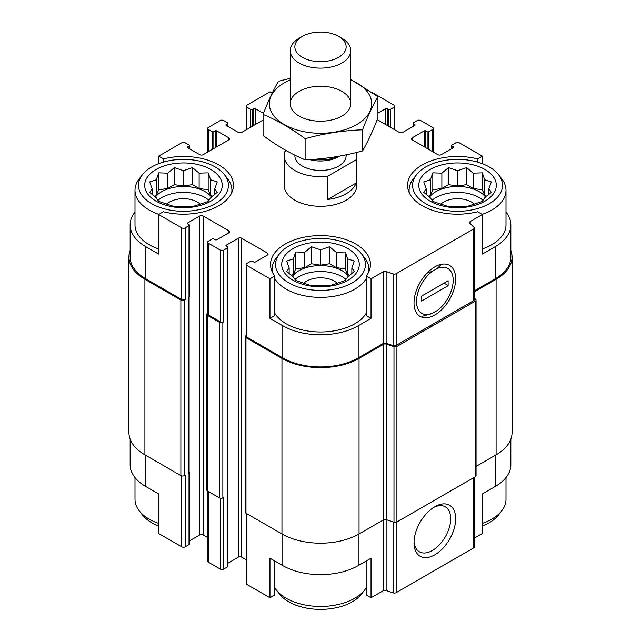 <?xml version="1.0" encoding="UTF-8"?>
<svg xmlns="http://www.w3.org/2000/svg" width="641" height="641" viewBox="0 0 641 641"><rect width="100%" height="100%" fill="white"/><g stroke="black" fill="none" stroke-linecap="round" stroke-linejoin="round"><path stroke-width="0.96" d="M432.01 200.329A30.584 17.66 180 0 1 483.09 200.329M485.654 197.14A30.584 17.66 0 0 0 479.18 191.627A30.584 17.66 0 0 0 429.446 197.14M294.964 279.452A30.584 17.66 180 0 1 346.036 279.452M348.6 276.271A30.584 17.66 0 0 0 342.126 270.75A30.584 17.66 0 0 0 292.4 276.271M157.91 200.329A30.584 17.66 180 0 1 208.99 200.329M211.554 197.14A30.584 17.66 0 0 0 205.08 191.627A30.584 17.66 0 0 0 155.346 197.14M498.594 174.729A44.958 25.952 180 0 1 483.042 206.698A44.958 25.952 180 0 1 425.76 203.678A44.958 25.952 180 0 1 416.506 174.729A44.958 25.952 180 0 1 457.546 159.369A44.958 25.952 180 0 1 498.594 174.729L501.783 178.847A48.452 27.972 180 0 1 506.005 190.265L506.005 224.887A48.452 27.972 180 0 1 482.393 248.908M474.252 290.91L495.237 278.787L495.237 246.649L482.393 254.06L482.393 214.503L477.617 211.746A49.966 28.853 180 0 1 407.58 185.321A49.966 28.853 180 0 1 477.617 158.904L482.393 156.148L482.393 163.687M495.237 246.649A53.299 30.776 0 0 0 510.853 224.887A53.299 30.776 0 0 0 506.005 212.067M510.853 439.189L510.853 464.733A53.299 30.776 0 0 1 495.237 486.495L482.393 493.915L482.393 533.48L474.252 538.176M477.617 158.904L477.617 162.093M272.177 93.137L269.965 91.855L246.833 105.212A2.42 1.402 0 0 0 246.128 106.198A2.42 1.402 0 0 0 246.833 107.183L250.687 109.411A1.21 0.697 0 0 0 252.402 109.411L253.692 108.674A1.21 0.697 0 0 1 255.398 108.674L263.499 113.345M366.259 313.209A48.452 27.972 180 0 1 286.239 323.793A48.452 27.972 180 0 1 274.741 313.209M366.259 276.031L366.259 315.596L371.035 318.353L358.191 325.772A53.299 30.776 0 0 1 282.809 325.772L269.965 318.353L274.741 315.596L274.741 276.031A49.966 28.853 180 0 1 270.534 264.445A49.966 28.853 180 0 1 320.5 235.6A49.966 28.853 180 0 1 370.466 264.445A49.966 28.853 180 0 1 366.259 276.031L371.035 278.787L371.035 318.353M134.995 212.067A53.299 30.776 0 0 0 130.147 224.887A53.299 30.776 0 0 0 145.763 246.649L158.607 254.06L158.607 214.503L181.74 227.851A2.42 1.402 0 0 0 185.161 227.851L189.015 225.624A1.21 0.697 0 0 0 189.375 225.135A1.21 0.697 0 0 0 189.015 224.638L187.733 223.893L187.733 222.908A1.21 0.697 0 0 0 187.38 223.405A1.21 0.697 0 0 0 187.733 223.893M158.607 248.908A48.452 27.972 180 0 1 149.185 244.67A48.452 27.972 180 0 1 134.995 224.887L134.995 190.265A48.452 27.972 180 0 1 139.217 178.847L142.406 174.729A44.958 25.952 180 0 1 183.454 159.369A44.958 25.952 180 0 1 224.494 174.729A44.958 25.952 180 0 1 208.942 206.698A44.958 25.952 180 0 1 151.661 203.678A44.958 25.952 180 0 1 142.406 174.729M269.965 318.353L269.965 278.787L274.741 276.031M274.741 560.963L274.741 595.008L269.965 597.765L269.965 558.207L282.809 565.618A53.299 30.776 0 0 0 358.191 565.618L358.191 534.458M366.259 560.963L366.259 595.008L371.035 597.765L371.035 558.207L358.191 565.618M189.119 297.264L189.119 472.401A1.819 1.05 0 0 1 188.59 473.146L189.015 472.898A1.21 0.697 0 0 0 189.375 472.401L189.375 544.113A1.21 0.697 0 0 1 189.015 544.602L185.161 546.829A2.42 1.402 0 0 1 181.74 546.829L158.607 533.48L158.607 493.915L145.763 486.495L145.763 455.342M158.607 163.687L158.607 156.148L163.383 158.904A49.966 28.853 180 0 1 233.42 185.321A49.966 28.853 180 0 1 163.383 211.746L158.607 214.503M163.383 158.904L163.383 162.093M227.916 563.191L238.268 557.213A2.42 1.402 0 0 1 241.697 557.213L241.697 238.236L267.393 253.075A2.42 1.402 0 0 1 268.106 254.06A2.42 1.402 0 0 1 267.393 255.054L255.398 261.977A1.21 0.697 0 0 1 253.692 261.977L252.402 261.232A1.21 0.697 0 0 0 250.687 261.232L246.833 263.459A2.42 1.402 0 0 0 246.128 264.445A2.42 1.402 0 0 0 246.833 265.438L269.965 278.787M246.128 264.445L246.128 336.156A2.42 1.402 0 0 0 246.833 337.142L282.809 357.918A53.299 30.776 0 0 0 358.191 357.918L383.214 343.464L383.214 271.76L371.035 278.787M470.214 223.605L470.214 221.53L482.393 214.503M495.237 278.787A53.299 30.776 0 0 0 510.853 257.033L510.853 224.887M482.393 156.148L459.26 142.791A2.42 1.402 0 0 0 455.839 142.791L451.985 145.018A1.21 0.697 0 0 0 451.625 145.515A1.21 0.697 0 0 0 451.985 146.004L453.267 146.749A1.21 0.697 0 0 1 453.62 147.246A1.21 0.697 0 0 1 453.267 147.742L441.272 154.665A2.42 1.402 0 0 1 437.851 154.665L412.155 139.826L412.155 137.847A2.42 1.402 0 0 0 411.442 138.841A2.42 1.402 0 0 0 412.155 139.826M387.308 125.484L387.308 108.674L388.598 109.411A1.21 0.697 0 0 0 390.313 109.411L394.167 107.183A2.42 1.402 0 0 0 394.872 106.198A2.42 1.402 0 0 0 394.167 105.212L371.94 92.376M216.858 146.749L216.858 130.924L228.845 137.847A2.42 1.402 0 0 1 229.558 138.841A2.42 1.402 0 0 1 228.845 139.826L203.149 154.665A2.42 1.402 0 0 1 199.728 154.665L187.733 147.742L187.733 146.749L189.015 146.004A1.21 0.697 0 0 0 189.375 145.515A1.21 0.697 0 0 0 189.015 145.018L185.161 142.791A2.42 1.402 0 0 0 181.74 142.791L158.607 156.148M130.147 224.887L130.147 257.033A53.299 30.776 0 0 0 145.763 278.787L181.74 299.563A2.42 1.402 0 0 0 185.161 299.563L185.161 227.851M356.428 152.486A36.345 20.985 180 0 1 356.845 155.651L356.845 185.321A36.345 20.985 180 0 1 334.41 204.703A36.345 20.985 180 0 1 294.804 200.16A36.345 20.985 180 0 1 284.155 185.321L284.155 155.651A36.345 20.985 180 0 1 284.884 151.484L286.311 150.659M412.155 137.847L424.142 130.924A1.21 0.697 0 0 1 425.856 130.924L427.138 131.669A1.21 0.697 0 0 0 428.853 131.669L432.707 129.442A2.42 1.402 0 0 0 433.42 128.448A2.42 1.402 0 0 0 432.707 127.463L420.72 120.54A2.42 1.402 0 0 0 417.291 120.54L413.437 122.768A1.21 0.697 0 0 0 413.084 123.256A1.21 0.697 0 0 0 413.437 123.753L414.719 124.498A1.21 0.697 0 0 1 415.08 124.987A1.21 0.697 0 0 1 414.719 125.484L402.732 132.407A2.42 1.402 0 0 1 399.303 132.407L377.188 119.643M377.926 113.104L385.602 108.674A1.21 0.697 0 0 1 387.308 108.674M263.074 120.059L241.697 132.407A2.42 1.402 0 0 1 238.268 132.407L226.281 125.484L226.281 124.498A1.21 0.697 0 0 0 225.92 124.987A1.21 0.697 0 0 0 226.281 125.484M226.281 124.498L227.563 123.753A1.21 0.697 0 0 0 227.916 123.256A1.21 0.697 0 0 0 227.563 122.768L223.709 120.54A2.42 1.402 0 0 0 220.28 120.54L208.293 127.463A2.42 1.402 0 0 0 207.58 128.448A2.42 1.402 0 0 0 208.293 129.442L212.147 131.669A1.21 0.697 0 0 0 213.862 131.669L215.144 130.924A1.21 0.697 0 0 1 216.858 130.924M187.733 146.749A1.21 0.697 0 0 0 187.38 147.246A1.21 0.697 0 0 0 187.733 147.742M187.733 222.908L199.728 215.985A2.42 1.402 0 0 1 203.149 215.985L228.845 230.816A2.42 1.402 0 0 1 229.558 231.81A2.42 1.402 0 0 1 228.845 232.795L216.858 239.718A1.21 0.697 0 0 1 215.144 239.718L213.862 238.981A1.21 0.697 0 0 0 212.147 238.981L208.293 241.208A2.42 1.402 0 0 0 207.58 242.194A2.42 1.402 0 0 0 208.293 243.179L220.28 250.11A2.42 1.402 0 0 0 223.709 250.11L227.563 247.883A1.21 0.697 0 0 0 227.916 247.386A1.21 0.697 0 0 0 227.563 246.889L226.281 246.152L226.281 245.158A1.21 0.697 0 0 0 225.92 245.655A1.21 0.697 0 0 0 226.281 246.152M226.281 245.158L238.268 238.236A2.42 1.402 0 0 1 241.697 238.236M383.214 343.464A2.42 1.402 0 0 1 386.138 343.247L386.138 271.536A2.42 1.402 0 0 0 383.214 271.76M386.138 271.536L393.237 273.899A2.42 1.402 0 0 0 396.162 273.683L473.539 229.005A2.42 1.402 0 0 0 474.252 228.02A2.42 1.402 0 0 0 473.923 227.315L469.829 223.22A2.42 1.402 0 0 1 469.5 222.523A2.42 1.402 0 0 1 470.214 221.53M476.063 466.408L496.094 454.846A54.509 31.473 0 0 0 512.063 432.595L512.063 257.033A54.509 31.473 0 0 0 510.853 250.431M246.128 335.58L245.976 335.66A2.42 1.402 0 0 0 245.271 336.653L245.271 512.215A2.42 1.402 0 0 0 245.976 513.201L281.952 533.969A54.509 31.473 0 0 0 359.048 533.969L383.43 519.891A2.42 1.402 0 0 1 386.355 519.675L393.991 522.215A2.42 1.402 0 0 0 396.915 521.998L475.358 476.712A2.42 1.402 0 0 0 476.063 475.718L476.063 300.164A2.42 1.402 0 0 0 475.742 299.459L474.252 297.977M130.147 250.431A54.509 31.473 0 0 0 128.937 257.033L128.937 432.595A54.509 31.473 0 0 0 144.906 454.846L180.882 475.614A2.42 1.402 0 0 0 184.304 475.614L185.161 475.125L185.161 546.829M207.58 313.321L207.436 313.409A2.42 1.402 0 0 0 206.722 314.394L206.722 489.956A2.42 1.402 0 0 0 207.436 490.95L219.422 497.873A2.42 1.402 0 0 0 222.852 497.873L223.709 497.376L223.709 569.08L227.563 566.86A1.21 0.697 0 0 0 227.916 566.364L227.916 494.652A1.21 0.697 0 0 0 227.667 494.227M188.59 473.146L188.59 297.584L189.015 297.336A1.21 0.697 0 0 0 189.375 296.839L189.375 225.135M227.563 566.86L227.563 495.148L227.138 495.397L227.138 319.835L227.563 319.587A1.21 0.697 0 0 0 227.916 319.098L227.916 247.386M386.138 343.247L393.237 345.611A2.42 1.402 0 0 0 396.162 345.387L473.539 300.709A2.42 1.402 0 0 0 474.252 299.724L474.252 228.02M434.854 314.963A29.462 17.011 120 0 0 455.679 278.875A29.462 17.011 120 0 0 434.854 266.848A29.462 17.011 120 0 0 414.022 302.937A29.462 17.011 120 0 0 434.854 314.963M128.937 257.033A54.509 31.473 0 0 0 144.906 279.284L180.882 300.052A2.42 1.402 0 0 0 184.304 300.052L185.161 299.563M189.375 540.94L199.728 534.963L199.728 215.985M207.58 537.519L203.149 534.963A2.42 1.402 0 0 0 199.728 534.963M207.58 242.194L207.58 313.906A2.42 1.402 0 0 0 208.293 314.891L220.28 321.814A2.42 1.402 0 0 0 223.709 321.814L223.709 250.11M206.722 314.394A2.42 1.402 0 0 0 207.436 315.388L219.422 322.311A2.42 1.402 0 0 0 222.852 322.311L223.709 321.814M241.697 557.213L246.128 559.769M245.271 336.653A2.42 1.402 0 0 0 245.976 337.639L281.952 358.407A54.509 31.473 0 0 0 359.048 358.407L383.43 344.329A2.42 1.402 0 0 1 386.355 344.113L393.991 346.661A2.42 1.402 0 0 0 396.915 346.436L475.358 301.15A2.42 1.402 0 0 0 476.063 300.164M474.252 291.895L496.094 279.284A54.509 31.473 0 0 0 512.063 257.033M227.138 495.397A1.819 1.05 0 0 0 227.667 494.652L227.667 319.522M189.375 472.401A1.21 0.697 0 0 0 189.119 471.976M227.563 495.148A1.21 0.697 0 0 0 227.916 494.652M246.128 513.289L246.128 583.422A2.42 1.402 0 0 0 246.833 584.416L269.965 597.765M371.035 597.765L383.214 590.738L383.214 520.019M474.252 477.345L474.252 546.989A2.42 1.402 0 0 1 473.539 547.983L396.162 592.661A2.42 1.402 0 0 1 393.237 592.877L386.138 590.513A2.42 1.402 0 0 0 383.214 590.738M434.854 554.81A29.462 17.011 120 0 0 455.679 518.729A29.462 17.011 120 0 0 434.854 506.702A29.462 17.011 120 0 0 414.022 542.783A29.462 17.011 120 0 0 434.854 554.81M130.147 439.189L130.147 464.733A53.299 30.776 0 0 0 145.763 486.495M207.58 491.03L207.58 561.171A2.42 1.402 0 0 0 208.293 562.157L220.28 569.08A2.42 1.402 0 0 0 223.709 569.08M414.062 541.276A25.944 14.975 120 0 0 419.39 551.789A25.944 14.975 120 0 0 432.363 550.499A25.944 14.975 120 0 0 449.309 527.639A25.944 14.975 120 0 0 445.335 506.855A25.944 14.975 120 0 0 433.564 507.488M156.043 201.146A38.764 22.379 180 0 1 173.415 163.703A38.764 22.379 180 0 1 220.897 191.114A38.764 22.379 180 0 1 156.043 201.146M158.84 214.366A48.452 27.972 180 0 1 149.185 210.048A48.452 27.972 180 0 1 134.995 190.265M224.494 174.729L227.683 178.847A48.452 27.972 180 0 1 231.906 190.265A48.452 27.972 180 0 1 231.705 192.821M156.3 179.768L149.674 181.884L152.101 188.815L149.674 192.34L156.3 197.869L158.72 201.386L174.4 206.61L192.5 206.61L199.127 204.495L208.181 201.386L210.601 197.869L217.227 192.34L214.799 188.815L217.227 181.884L210.601 179.768L208.181 172.838L199.127 173.142L192.5 167.613L183.454 170.714L174.4 167.613L167.774 173.142L158.72 172.838L156.3 179.768L156.3 195.064L154.233 196.258M166.62 204.159A19.687 11.362 180 0 1 200.28 204.159M288.706 282.801A44.958 25.952 180 0 1 279.46 253.852A44.958 25.952 180 0 1 320.5 238.492A44.958 25.952 180 0 1 361.54 253.852A44.958 25.952 180 0 1 345.996 285.83A44.958 25.952 180 0 1 288.706 282.801M293.089 280.269A38.764 22.379 180 0 1 310.468 242.827A38.764 22.379 180 0 1 357.942 270.238A38.764 22.379 180 0 1 293.089 280.269M366.259 278.587A48.452 27.972 180 0 1 286.239 289.171A48.452 27.972 180 0 1 274.741 278.587M272.249 271.944A48.452 27.972 180 0 1 272.048 269.396A48.452 27.972 180 0 1 276.271 257.97L279.46 253.852M361.54 253.852L364.729 257.97A48.452 27.972 180 0 1 368.952 269.396A48.452 27.972 180 0 1 368.751 271.944M293.346 258.892L286.719 261.015L289.147 267.938L286.719 271.464L293.346 276.992L295.773 280.51L311.446 285.742L329.554 285.742L336.172 283.618L345.227 280.51L347.654 276.992L354.281 271.464L351.853 267.938L354.281 261.015L347.654 258.892L345.227 251.961L336.172 252.266L329.554 246.737L320.5 249.838L311.446 246.737L304.828 252.266L295.773 251.961L293.346 258.892L293.346 274.188L291.278 275.382M303.666 283.282A19.687 11.362 180 0 1 337.334 283.282M158.607 523.377A48.452 27.972 180 0 1 149.185 519.138A48.452 27.972 180 0 1 139.217 510.773A48.452 27.972 180 0 1 134.995 499.355L134.995 477.553M158.607 525.932A44.958 25.952 180 0 1 151.661 522.655A44.958 25.952 180 0 1 142.406 514.899L139.217 510.773M366.259 587.677A48.452 27.972 180 0 1 364.729 589.896A48.452 27.972 180 0 1 286.239 598.261A48.452 27.972 180 0 1 276.271 589.896A48.452 27.972 180 0 1 274.741 587.677M364.729 589.896L361.54 594.023A44.958 25.952 180 0 1 288.706 601.779A44.958 25.952 180 0 1 279.46 594.023L276.271 589.896M430.143 201.146A38.764 22.379 180 0 1 447.514 163.703A38.764 22.379 180 0 1 494.996 191.114A38.764 22.379 180 0 1 430.143 201.146M409.295 192.821A48.452 27.972 180 0 1 409.094 190.265A48.452 27.972 180 0 1 413.317 178.847L416.506 174.729M506.005 190.265A48.452 27.972 180 0 1 482.16 214.366M506.005 477.553L506.005 499.355A48.452 27.972 180 0 1 501.783 510.773A48.452 27.972 180 0 1 482.393 523.377M501.783 510.773L498.594 514.899A44.958 25.952 180 0 1 482.393 525.932M430.399 179.768L423.773 181.884L426.201 188.815L423.773 192.34L430.399 197.869L432.819 201.386L448.5 206.61L466.6 206.61L473.226 204.495L482.28 201.386L484.7 197.869L491.327 192.34L488.899 188.815L491.327 181.884L484.7 179.768L482.28 172.838L473.226 173.142L466.6 167.613L457.546 170.714L448.5 167.613L441.873 173.142L432.819 172.838L430.399 179.768L430.399 195.064L428.332 196.258M440.72 204.159A19.687 11.362 180 0 1 474.38 204.159M214.799 194.479L214.799 188.815M212.668 196.258L210.601 195.064L210.601 179.768M210.601 195.064L208.181 189.84L208.181 172.838M208.181 189.84L199.127 188.438L199.127 173.142M199.127 188.438L192.5 184.616L192.5 167.613M192.5 184.616L183.454 186.018L183.454 170.714M183.454 186.018L174.4 184.616L174.4 167.613M174.4 184.616L167.774 188.438L167.774 173.142M167.774 188.438L158.72 189.84L158.72 172.838M158.72 189.84L156.3 195.064M152.101 194.479L152.101 188.815M351.853 273.611L351.853 267.938M349.722 275.382L347.654 274.188L347.654 258.892M347.654 274.188L345.227 268.964L345.227 251.961M345.227 268.964L336.172 267.561L336.172 252.266M336.172 267.561L329.554 263.739L329.554 246.737M329.554 263.739L320.5 265.142L320.5 249.838M320.5 265.142L311.446 263.739L311.446 246.737M311.446 263.739L304.828 267.561L304.828 252.266M304.828 267.561L295.773 268.964L295.773 251.961M295.773 268.964L293.346 274.188M289.147 273.611L289.147 267.938M488.899 194.479L488.899 188.815M486.767 196.258L484.7 195.064L484.7 179.768M484.7 195.064L482.28 189.84L482.28 172.838M482.28 189.84L473.226 188.438L473.226 173.142M473.226 188.438L466.6 184.616L466.6 167.613M466.6 184.616L457.546 186.018L457.546 170.714M457.546 186.018L448.5 184.616L448.5 167.613M448.5 184.616L441.873 188.438L441.873 173.142M441.873 188.438L432.819 189.84L432.819 172.838M432.819 189.84L430.399 195.064M426.201 194.479L426.201 188.815M356.845 155.651A36.345 20.985 180 0 1 356.116 159.809L327.711 176.211A36.345 20.985 180 0 1 284.155 155.651M346.14 154.842L346.14 155.651A25.64 14.799 180 0 1 320.5 170.45A25.64 14.799 180 0 1 294.86 155.651L294.86 155.13M356.116 159.809L356.116 183.054A36.345 20.985 180 0 1 327.711 199.455L327.711 176.211M356.116 183.054L327.711 199.455M341.917 38.284L338.632 36.385A25.64 14.799 180 0 1 338.632 57.321A25.64 14.799 180 0 1 302.368 57.321A25.64 14.799 180 0 1 302.368 36.385A25.64 14.799 180 0 1 338.632 36.385L341.917 38.284A30.287 17.483 180 0 1 350.787 50.647A30.287 17.483 180 0 1 320.5 68.13A30.287 17.483 180 0 1 290.213 50.647A30.287 17.483 180 0 1 299.083 38.284L302.368 36.385M339.009 156.228A30.287 17.483 180 0 1 313.161 159.353M339.522 156.14L338.632 156.652A25.64 14.799 180 0 1 309.579 159.577M350.787 79.901A51.184 29.55 180 0 1 360.17 122.391A51.184 29.55 180 0 1 286.19 125.652A51.184 29.55 180 0 1 284.308 82.833A51.184 29.55 180 0 1 290.213 79.901M299.083 91.359A30.287 17.483 180 0 1 341.917 91.359A30.287 17.483 180 0 1 341.917 116.085A30.287 17.483 180 0 1 299.083 116.085A30.287 17.483 180 0 1 299.083 91.359M290.213 78.346L278.466 81.263C273.338 90.02 268.21 101.07 263.074 114.419C276.912 120.107 290.926 128.2 305.116 138.688C324.258 133.432 343.392 130.468 362.534 129.803C367.662 116.454 372.79 105.404 377.926 96.647L350.787 79.404M263.074 114.419L263.074 135.523C277.273 146.012 291.278 154.096 305.116 159.793L305.116 138.688M377.926 96.647L377.926 117.76C372.79 131.101 367.662 142.158 362.534 150.907C343.392 156.164 324.258 159.128 305.116 159.793M362.534 129.803L362.534 150.907M437.122 268.579L432.579 271.199A25.944 14.975 120 0 0 416.506 301.494A25.944 14.975 120 0 0 432.579 313.233L437.122 310.613A25.944 14.975 120 0 0 453.195 280.317A25.944 14.975 120 0 0 437.122 268.579L441.377 264.292M448.131 285.71L421.578 301.046L421.578 296.102L448.131 280.766L448.131 285.71L444.189 283.042M422.235 316.334L432.579 313.233M432.579 271.199L426.978 273.178M246.833 337.142L246.833 265.438M282.809 357.918L282.809 325.772M358.191 357.918L358.191 325.772M145.763 278.787L145.763 246.649M181.74 299.563L181.74 227.851M393.237 345.611L393.237 273.899M396.162 345.387L396.162 273.683M473.539 300.709L473.539 229.005M451.985 148.48L451.985 146.004M453.267 147.742L453.267 146.749M424.142 146.749L424.142 130.924M425.856 147.742L425.856 130.924M427.138 148.48L427.138 131.669M428.853 149.473L428.853 131.669M432.707 151.693L432.707 129.442M413.437 126.229L413.437 123.753M414.719 125.484L414.719 124.498M385.602 124.498L385.602 108.674M388.598 126.229L388.598 109.411M390.313 127.214L390.313 109.411M394.167 129.442L394.167 107.183M246.833 129.442L246.833 107.183M250.687 127.214L250.687 109.411M252.402 126.229L252.402 109.411M253.692 125.484L253.692 108.674M255.398 124.498L255.398 108.674M227.563 126.229L227.563 123.753M208.293 151.693L208.293 129.442M212.147 149.473L212.147 131.669M213.862 148.48L213.862 131.669M215.144 147.742L215.144 130.924M228.845 139.826L228.845 137.847M189.015 148.48L189.015 146.004M184.304 475.614L184.304 300.052M189.015 544.602L189.015 472.898M189.015 297.336L189.015 225.624M203.149 534.963L203.149 215.985M228.845 232.795L228.845 230.816M208.293 314.891L208.293 243.179M220.28 321.814L220.28 250.11M222.852 497.873L222.852 322.311M227.563 319.587L227.563 247.883M238.268 557.213L238.268 238.236M267.393 255.054L267.393 253.075M245.976 513.201L245.976 337.639M281.952 533.969L281.952 358.407M359.048 533.969L359.048 358.407M383.43 519.891L383.43 344.329M386.355 519.675L386.355 344.113M393.991 522.215L393.991 346.661M396.915 521.998L396.915 346.436M475.358 476.712L475.358 301.15M496.094 454.846L496.094 279.284M144.906 454.846L144.906 279.284M180.882 475.614L180.882 300.052M188.59 471.656L188.59 297.584M207.436 490.95L207.436 315.388M219.422 497.873L219.422 322.311M246.833 584.416L246.833 513.697M282.809 565.618L282.809 534.458M386.138 590.513L386.138 519.611M393.237 592.877L393.237 521.966M396.162 592.661L396.162 522.295M473.539 547.983L473.539 477.761M495.237 486.495L495.237 455.342M181.74 546.829L181.74 475.934M208.293 562.157L208.293 491.439M220.28 569.08L220.28 498.193M451.625 148.688L451.625 145.515M433.42 152.101L433.42 128.448M413.084 126.429L413.084 123.256M394.872 129.851L394.872 106.198M246.128 129.851L246.128 106.198M227.916 126.429L227.916 123.256M207.58 152.101L207.58 128.448M189.375 148.688L189.375 145.515M231.906 190.265L231.906 192.372M272.048 269.396L272.048 271.496M368.952 269.396L368.952 271.496M409.094 190.265L409.094 192.372M290.213 50.647L290.213 103.722M350.787 50.647L350.787 103.722"/></g></svg>
